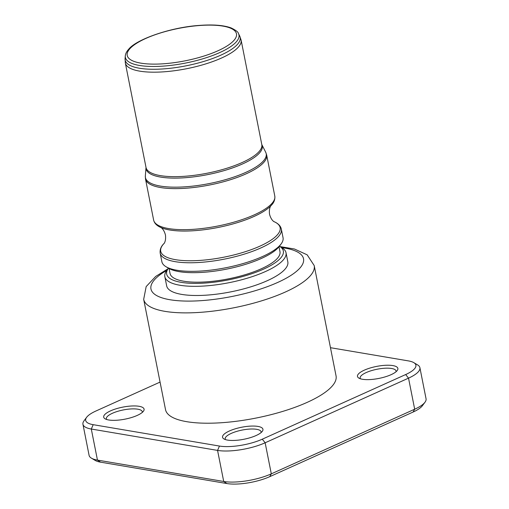 <?xml version="1.0" encoding="UTF-8"?>
<svg xmlns="http://www.w3.org/2000/svg" width="509" height="509" viewBox="0 0 509 509"><rect width="100%" height="100%" fill="white"/><g stroke="black" fill="none" stroke-linecap="round" stroke-linejoin="round"><path stroke-width="0.76" d="M314.206 265.558L336.055 375.903A86.918 25.813 168.8 0 1 223.502 422.585A86.918 25.813 168.8 0 1 165.527 409.669L143.678 299.324A86.918 25.813 168.8 0 0 201.653 312.246A86.918 25.813 168.8 0 0 285.39 292.001A86.918 25.813 168.8 0 0 314.206 265.558L307.169 254.831L294.444 249.003L280.014 246.579M256.103 435.526A20.589 6.114 168.8 0 1 223.915 438.923A20.589 6.114 168.8 0 1 229.368 430.996A20.589 6.114 168.8 0 1 253.367 426.052A20.589 6.114 168.8 0 1 262.3 431.327A20.589 6.114 168.8 0 1 256.103 435.526M261.098 432.567A18.299 5.434 -11.2 0 0 261.111 431.848A18.299 5.434 -11.2 0 0 250.078 429.055A18.299 5.434 -11.2 0 0 231.277 433.388A18.299 5.434 -11.2 0 0 225.213 438.955A18.299 5.434 -11.2 0 0 225.5 439.617M391.052 374.694A20.589 6.114 168.8 0 1 358.858 378.098A20.589 6.114 168.8 0 1 364.31 370.164A20.589 6.114 168.8 0 1 388.31 365.227A20.589 6.114 168.8 0 1 397.243 370.495A20.589 6.114 168.8 0 1 391.052 374.694M396.04 371.742A18.299 5.434 -11.2 0 0 396.053 371.016A18.299 5.434 -11.2 0 0 385.027 368.223A18.299 5.434 -11.2 0 0 366.219 372.563A18.299 5.434 -11.2 0 0 360.156 378.13A18.299 5.434 -11.2 0 0 360.442 378.785M137.265 415.401A20.589 6.114 168.8 0 1 105.07 418.805A20.589 6.114 168.8 0 1 110.529 410.871A20.589 6.114 168.8 0 1 134.522 405.934A20.589 6.114 168.8 0 1 143.455 411.202A20.589 6.114 168.8 0 1 137.265 415.401M142.259 412.449A18.299 5.434 -11.2 0 0 142.272 411.724A18.299 5.434 -11.2 0 0 131.239 408.931A18.299 5.434 -11.2 0 0 112.438 413.27A18.299 5.434 -11.2 0 0 106.368 418.837A18.299 5.434 -11.2 0 0 106.661 419.492M281.146 243.906L279.396 246.267A59.47 17.662 168.8 0 1 278.258 247.635A59.47 17.662 168.8 0 1 224.342 269.56A59.47 17.662 168.8 0 1 168.504 268.224L165.991 266.71A61.761 18.343 -11.2 0 0 266.659 254.551A61.761 18.343 -11.2 0 0 279.969 245.332A61.761 18.343 -11.2 0 0 281.146 243.906A61.761 18.343 -11.2 0 0 283.042 237.716L281.343 229.145A61.761 18.343 168.8 0 1 278.27 236.761A61.761 18.343 168.8 0 1 264.96 245.981A61.761 18.343 168.8 0 1 200.062 262.415A61.761 18.343 168.8 0 1 160.182 253.138C159.775 249.703 160.952 246.591 163.701 243.817L164.382 243.105M160.182 253.138L161.875 261.709A61.761 18.343 -11.2 0 0 165.991 266.71M168.466 268.198A59.47 17.662 -11.2 0 0 208.276 282.8A59.47 17.662 -11.2 0 0 280.383 258.349A59.47 17.662 -11.2 0 0 279.422 246.229L281.897 247.711A61.761 18.343 168.8 0 1 286.013 252.712A61.761 18.343 168.8 0 1 282.934 260.328A61.761 18.343 168.8 0 1 269.624 269.547A61.761 18.343 168.8 0 1 204.726 285.982A61.761 18.343 168.8 0 1 164.846 276.705A61.761 18.343 168.8 0 1 166.742 270.514L168.466 268.198M279.002 246.77L279.975 251.681A56.041 16.644 168.8 0 1 277.189 258.591A56.041 16.644 168.8 0 1 217.693 280.669A56.041 16.644 168.8 0 1 170.031 273.454L169.058 268.542M164.846 276.705L166.659 285.867A61.761 18.343 -11.2 0 0 206.539 295.144A61.761 18.343 -11.2 0 0 271.443 278.709A61.761 18.343 -11.2 0 0 287.827 261.874L286.013 252.712M425.002 402.212L422.375 405.749A30.877 9.168 168.8 0 1 413.092 412.048L269.713 476.679A30.877 9.168 168.8 0 1 226.887 483.55L100.617 462.172A30.877 9.168 168.8 0 1 95.158 460.403L91.378 458.132A34.313 10.193 -11.2 0 0 97.454 460.098L223.718 481.476A34.313 10.193 -11.2 0 0 271.303 473.847L414.682 409.211A34.313 10.193 -11.2 0 0 425.002 402.212A34.313 10.193 -11.2 0 0 426.052 398.776L419.906 367.708A34.313 10.193 168.8 0 1 408.53 378.142L265.151 442.779A34.313 10.193 168.8 0 1 217.566 450.408L91.302 429.03A34.313 10.193 168.8 0 1 82.948 424.29A34.313 10.193 168.8 0 1 83.998 420.848L86.625 417.31A30.877 9.168 -11.2 0 0 93.192 424.678L219.462 446.056A30.877 9.168 -11.2 0 0 262.288 439.184L405.667 374.554A30.877 9.168 -11.2 0 0 413.842 362.662A30.877 9.168 -11.2 0 0 408.383 360.894L330.468 347.698M413.842 362.662L417.622 364.928A34.313 10.193 168.8 0 1 419.906 367.708M82.948 424.29L89.094 455.358A34.313 10.193 -11.2 0 0 91.378 458.132M160.068 382.094L95.908 411.017A30.877 9.168 -11.2 0 0 86.625 417.31M164.146 243.347A60.87 18.076 -11.2 0 0 163.752 243.766A60.87 18.076 -11.2 0 0 201.316 260.315A60.87 18.076 -11.2 0 0 277.106 235.126A60.87 18.076 -11.2 0 0 273.944 221.606M166.895 270.311A77.769 23.096 -11.2 0 0 174.892 300.412A77.769 23.096 -11.2 0 0 277.749 282.425A77.769 23.096 -11.2 0 0 281.681 247.584M271.221 205.42A60.87 18.076 168.8 0 1 270.584 206.088A60.87 18.076 168.8 0 1 218.056 227.472A60.87 18.076 168.8 0 1 161.34 227.72C156.912 225.875 154.342 223.317 153.629 220.041A61.761 18.343 -11.2 0 0 193.509 229.317A61.761 18.343 -11.2 0 0 258.407 212.883A61.761 18.343 -11.2 0 0 271.717 203.664A61.761 18.343 -11.2 0 0 274.79 196.048L266.665 155.01A61.761 18.343 168.8 0 1 263.592 162.619A61.761 18.343 168.8 0 1 250.282 171.845A61.761 18.343 168.8 0 1 185.378 188.273A61.761 18.343 168.8 0 1 145.498 179.003L145.332 176.038A61.564 18.286 -11.2 0 0 182.82 186.962A61.564 18.286 -11.2 0 0 249.868 170.439A61.564 18.286 -11.2 0 0 263.134 161.251A61.564 18.286 -11.2 0 0 265.692 152.21L261.791 144.524A59.209 17.586 168.8 0 1 259.31 153.184A59.209 17.586 168.8 0 1 246.553 162.021A59.209 17.586 168.8 0 1 182.127 177.915A59.209 17.586 168.8 0 1 146.013 167.448A59.012 17.529 -11.2 0 0 184.124 176.324A59.012 17.529 -11.2 0 0 246.14 160.621A59.012 17.529 -11.2 0 0 258.852 151.809A59.012 17.529 -11.2 0 0 261.791 144.537L241.107 40.058A59.012 17.529 168.8 0 1 238.167 47.331A59.012 17.529 168.8 0 1 225.449 56.149A59.012 17.529 168.8 0 1 163.434 71.845A59.012 17.529 168.8 0 1 125.329 62.982L125.08 58.675A58.624 17.408 -11.2 0 0 160.774 69.078A58.624 17.408 -11.2 0 0 224.622 53.343A58.624 17.408 -11.2 0 0 237.258 44.588A58.624 17.408 -11.2 0 0 239.694 35.98L238.479 33.594A57.899 17.198 168.8 0 1 236.074 42.101A57.899 17.198 168.8 0 1 223.597 50.741A57.899 17.198 168.8 0 1 160.545 66.285A57.899 17.198 168.8 0 1 125.29 56.009L125.08 58.675M129.999 48.571A55.685 16.536 -11.2 0 0 164.369 63.714A55.685 16.536 -11.2 0 0 233.701 40.669A55.685 16.536 -11.2 0 0 199.331 25.526A55.685 16.536 -11.2 0 0 129.999 48.571M413.092 412.048L414.682 409.211L408.53 378.142L405.667 374.554M262.288 439.184L265.151 442.779L271.303 473.847L269.713 476.679M226.887 483.55L223.718 481.476L217.566 450.408L219.462 446.056M93.192 424.678L91.302 429.03L97.454 460.098L100.617 462.172M164.197 243.296L164.095 243.41C163.255 244.314 166.341 242.125 165.431 234.903C163.523 227.873 159.832 227.027 160.952 227.542M274.02 221.65C275.134 222.159 271.45 221.313 269.541 214.289C268.631 207.061 271.717 204.879 270.877 205.776M270.584 206.088L271.272 205.369C274.02 202.595 275.191 199.49 274.79 196.048M238.479 33.594C238.32 32.099 235.845 30.196 231.061 27.9C223.534 25.17 212.775 24.356 198.79 25.45C170.222 27.422 136.304 39.467 128.732 49.169C126.633 51.454 125.488 53.731 125.29 56.009M145.332 176.038L146.013 167.448L125.329 62.982M153.629 220.041L145.498 179.003M241.107 40.058L239.694 35.98M281.343 229.145C280.624 225.869 278.054 223.305 273.632 221.472M266.665 155.01L265.692 152.21M168.053 268.752L155.697 276.438L146.166 286.592L143.678 299.324"/></g></svg>
